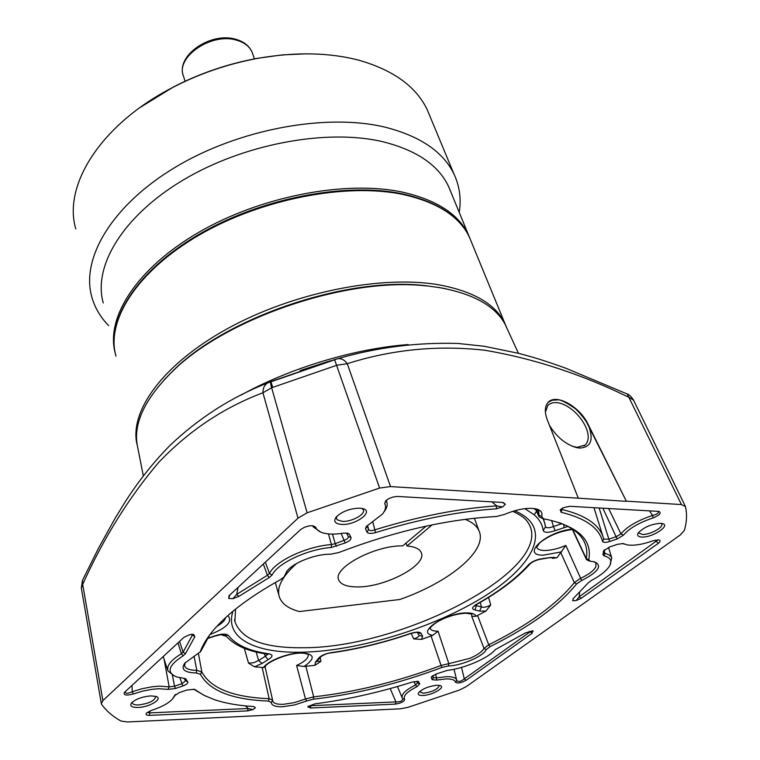 <?xml version="1.0" encoding="UTF-8"?>
<svg xmlns="http://www.w3.org/2000/svg" width="760" height="760" viewBox="0 0 760 760"><rect width="100%" height="100%" fill="white"/><g stroke="black" fill="none" stroke-linecap="round" stroke-linejoin="round"><path stroke-width="1.14" d="M445.769 288.781L437.845 287.29M137.294 445.445C128.459 412.423 161.994 364.724 227.344 328.719C292.552 292.695 380.646 274.863 438.33 284.734C473.318 291.147 495.482 304.01 504.83 323.323L506.597 327.503M507.509 329.498L505.125 324.301C495.235 305.976 473.366 293.749 439.517 287.631L425.077 285.627C347.481 276.383 226.869 317.091 173.527 370.262L164.302 379.687M572.442 446.32L577.058 447.317L585.19 445.046C596.106 433.988 575.32 404.757 556.985 402.591L552.425 402.8L548.796 404.519L547.836 405.412L545.404 412.081M549.423 425.277C556.586 436.943 565.544 444.362 576.279 447.555L579.196 448.048C590.472 447.697 593.75 440.638 589.028 426.892L587.708 424.507C586.387 420.346 576.925 409.516 574.256 407.93C565.535 402.04 559.939 399.361 557.469 399.902L552.035 400.263L548.026 402.515M641.658 537.044C638.048 536.788 636.918 535.448 638.248 533.017C643.625 527.297 651.073 524.067 660.601 523.327L661.808 523.459C671.963 524.856 652.46 537.899 641.658 537.044M638.913 532.133L638.989 533.017L642.295 534.451C649.705 535.059 664.401 527.012 661.599 523.839L661.114 523.364M137.997 707.475C131.575 707.494 129.447 705.945 131.641 702.819C135.974 698.962 142.376 696.654 150.869 695.894L155.99 696.436C163.628 698.658 149.511 707.256 137.997 707.475M132.382 702.088L132.297 702.886C132.686 704.349 134.767 705.033 138.538 704.938C148.941 703.57 154.641 700.843 155.629 696.768L155.268 696.226M341.601 524.409C334.97 523.802 333.194 521.322 336.262 516.99C342.19 511.375 349.99 508.44 359.66 508.164L361.998 508.45C375.288 510.692 356.117 525.492 341.601 524.409M336.765 516.439L336.471 518.586L337.24 519.821L342.276 521.379C351.623 522.072 366.139 514.035 363.233 509.703L361.883 508.431M125.314 691.562L125.257 691.999C125.457 693.775 127.803 693.681 132.297 691.695L133.389 693.966L142.566 691.153L151.886 689.339L158.85 688.731L168.026 689.386L175.446 688.503L174.505 686.223L181.916 683.715L185.544 680.856L184.034 678.328M131.983 685.396L132.297 691.695L142.063 688.712L151.99 686.793L159.4 686.147L169.166 686.859L174.505 686.223L172.397 675.117M436.572 680.095L445.721 678.936C451.782 678.803 455.069 679.943 455.582 682.347C457.634 683.601 461.149 682.926 466.117 680.323L532.095 633.298L532.846 630.724L525.331 632.947L495.339 649.6C488.357 658.179 464.673 668.363 447.06 670.472L436.126 674.025L431.49 676.846L431.281 677.73L432.145 679.697L436.572 680.095L436.506 677.91L446.243 676.675C452.342 676.542 455.81 677.635 456.646 679.962L456.75 680.428C458.327 682.186 460.845 681.663 464.312 678.861L530.223 631.778L529.369 631.332M422.854 695.486C418.931 695.552 417.544 694.592 418.693 692.597C422.683 688.664 428.783 686.213 436.99 685.254L440.002 685.529C446.462 687.068 432.126 695.343 422.854 695.486M419.434 691.742L423.367 693.272C432.782 691.79 438.073 689.206 439.233 685.51L439.128 685.339M572.289 529.359L572.109 528.856M287.175 570.893L284.772 575.481L286.928 571.188C293.236 562.628 315.685 553.869 330.572 554.211L338.77 552.548C394.81 531.145 447.327 519.137 496.308 516.524L504.279 514.491C516.695 509.323 527.145 507.433 535.639 508.81C540.844 510.026 542.849 512.553 541.642 516.392L543.514 518.833L547.665 519.621C578.683 526.889 592.382 540.236 588.772 559.673L590.235 561.269L594.481 561.83C602.689 565.678 598.405 571.909 581.628 580.535L576.612 583.927C558.638 605.986 529.796 626.876 490.076 646.608L486.219 649.619L483.987 648.403L471.76 616.398L476.045 616.284L485.953 611.068L479.608 611.106L481.46 606.955L480.168 602.452M426.626 285.969C348.27 276.621 226.261 317.803 172.406 371.498C144.096 399.513 132.544 424.868 137.74 447.573L143.327 475.912M185.145 662.692L184.604 665.808C185.601 668.781 189.667 670.272 196.811 670.301L201.846 671.982C210.748 688.37 233.177 697.262 269.144 698.668L272.574 700.055L272.707 701.062C273.591 703.428 277.134 704.51 283.347 704.301L294.243 702.667L305.501 698.981L306.688 700.976L294.576 704.947L282.853 706.714C275.424 706.942 271.567 705.527 271.272 702.477L268.432 701.053C232.104 699.684 209.418 690.755 200.383 674.272L196.213 672.961C184.471 672.657 180.652 669.389 184.746 663.157L200.222 651.861C202.53 645.316 206.71 638.371 212.772 631.019C226.907 614.004 249.574 596.818 280.772 579.462L284.059 576.916L284.772 575.481M417.354 632.681L419.32 635.521L422.645 636.206L421.553 639.417L432.849 635.293L438.064 631.237L448.837 663.642L470.136 658.255C477.527 654.968 482.144 651.69 483.987 648.403L488.718 644.803C528.048 625.223 556.586 604.504 574.322 582.635L580.355 578.436C588.392 574.693 593.531 570.893 595.764 567.017L596.02 563.322L594.386 561.811M479.608 611.106L475 609.947C471.371 609.111 471.912 607.183 476.644 604.181C499.073 591.546 516.401 578.379 528.628 564.661C532.105 561.393 536.845 559.369 542.849 558.581L550.715 557.489L557.023 557.716L565.839 545.423L581.628 580.535M536.199 508.962L538.916 515.071L538.764 511.233L536.066 508.906M172.406 371.498L164.255 379.743M626.325 501.153L681.454 504.564L685.463 506.635C687.183 514.159 686.803 522.12 684.323 530.508L680.19 535.068L466.25 686.622L459.43 690.061L407.949 707.361L400.244 708.814L127.395 721.971L120.935 721.04C112.67 716.385 106.238 710.837 101.65 704.396L101.346 703.722L102.885 700.596L298.005 518.178L307.106 512.819L379.601 488.043L390.516 486.581L578.284 498.18L547.352 420.042C544.426 412.11 544.711 406.201 548.207 402.306C556.092 393.309 579.737 406.524 588.05 424.222L626.325 501.153L589.028 426.892M633.536 400.14L629.365 397.537C581.561 374.214 533.406 358.454 484.889 350.255C437.798 345.002 391.923 349.476 347.272 363.698L336.908 365.237L271.643 387.752L262.941 392.777C223.63 407.55 188.85 430.796 158.593 462.526C128.915 497.458 103.616 538.07 82.688 584.383L81.358 588.221M626.572 393.69L627.228 393.993C629.005 394.478 631.047 396.406 633.365 399.788L685.244 506.103M286.349 573.106L285.342 575.063M209.618 635.018L200.982 650.968M541.642 516.392L538.916 515.071L539.02 516.771L542.507 518.5M194.075 656.269L196.811 670.301L196.213 672.961M588.078 560.51L586.435 559.54L586.283 558.581C587.528 551.827 586.549 545.651 583.338 540.056C579.034 532.627 570.712 526.737 558.372 522.376M272.602 700.34L271.272 702.477M306.688 700.976L313.405 699.181C355.366 694.374 398.221 683.8 441.978 667.442L448.381 665.997L448.837 663.642L441.066 665.466L441.978 667.442M207.394 638.352L214.538 635.958C221.407 633.688 226.052 633.536 228.475 635.512C235.828 645.04 249.432 651.158 269.277 653.866C273.258 654.835 272.878 656.764 268.118 659.67L262.038 663.461L254.505 666.805L263.483 667.556C267.843 660.801 287.812 652.973 301.14 652.821C314.792 653.818 315.77 658.378 304.057 666.501L296.609 665.456L305.501 698.981L313.68 696.863C355.252 692.142 397.708 681.672 441.066 665.466L431.034 635.911M486.219 649.619C483.398 656.269 461.681 665.627 448.381 665.997M626.069 501.353L578.284 498.18M254.505 666.805L248.52 663.119L244.292 648.308M488.566 597.436L490.742 604.941L485.953 611.068M557.023 557.716L552.634 558.372L552.216 557.564M304.057 666.501L314.972 665.266L315.4 662.178L318.373 658.54C320.558 655.756 324.786 653.799 331.047 652.659C357.038 649.068 383.448 642.694 410.286 633.526C416.603 631.636 420.251 631.693 421.23 633.678L422.645 636.206M320.216 657.428L320.881 661.399L314.972 665.266M421.553 639.417L413.677 638.922L411.226 633.422M263.483 667.556L265.041 667.024C265.354 662.663 290.805 651.149 304.75 653.391L308.132 654.389C308.873 657.789 305.035 661.485 296.609 665.456M82.621 580.098L98.344 548.53L115.415 517.74L125.714 501.058C139.023 480.396 153.843 461.785 170.173 445.236C199.12 417.81 231.648 397.024 267.748 382.888L337.849 358.682C341.411 358.292 344.546 359.964 347.272 363.698L390.516 486.581M567.919 526.433L555.142 530.651C548.311 532.922 544.312 532.864 543.163 530.48L545.547 526.765M81.32 587.955L82.498 580.364L82.688 584.383L102.885 700.596M270.93 381.529L267.748 382.888C264.499 384.864 262.894 388.17 262.941 392.777L298.005 518.178M334.523 359.584L337.849 358.682C377.122 347.329 417.145 342.256 457.928 343.453L484.32 346.284L518.966 353.419C534.442 357.599 543.371 360.164 566.219 368.381L627.237 394.003L681.454 504.564M551.627 520.514L553.451 526.509L561.925 523.697M256.13 651.994L258.628 660.468L265.316 656.279L264.242 653.609M476.197 604.77L476.397 605.663L481.46 606.955C483.749 607.762 486.837 607.088 490.742 604.941M545.528 526.651C546.544 528.2 549.176 528.162 553.451 526.509L555.142 530.651M552.634 558.372L553.251 557.536M475.323 605.425L476.397 605.663L475 609.947M413.677 638.922C417.231 637.744 419.026 636.528 419.055 635.265M317.11 661.267L320.881 661.399M268.118 659.67L265.316 656.279L267.909 654.17M248.52 663.119L253.755 662.739L258.628 660.468L262.038 663.461M533.672 508.487L535.981 510.017M564.1 527.744L563.702 524.428M543.163 530.48C542.383 524.561 539.4 519.336 534.204 514.824L536.512 511.204M476.644 604.181L477.308 604.086C499.89 591.385 517.456 578.018 530.024 563.996M528.628 564.661L530.195 563.806C532.836 561.431 536.721 559.825 541.842 558.989L542.849 558.581M550.715 557.489L542.108 558.971M417.544 632.5L421.23 633.678M417.382 632.13L410.286 633.526M318.373 658.54L320.445 657.02C323.874 654.616 327.237 653.258 330.514 652.954L331.047 652.659M320.33 657.229L316.853 661.514L315.4 662.178M214.538 635.958L214.966 636.072C220.77 634.553 224.067 634.077 224.836 634.638L228.475 635.512M269.277 653.866L267.748 654.142C247.579 651.51 233.282 645.003 224.874 634.628M573.04 598.775L572.774 600.723L576.146 600.561L581.096 598.367L658.322 543.314C660.592 541.443 660.658 540.293 658.511 539.866L653.125 540.759C642.38 544.54 633.688 545.917 627.047 544.872L623.086 543.542L617.443 544.322L609.957 546.858L603.649 550.791L602.927 554.648L604.114 555.911C610.717 557.574 612.465 561.051 609.339 566.333C606.233 571.026 600.248 575.747 591.365 580.497L588.487 582.625L573.04 598.775M609.596 541.528L617.149 538.973L623.418 535.202C629.185 528.371 639.093 522.614 653.125 517.911C659.803 515.071 661.713 512.905 658.863 511.413L569.677 506.293L563.787 507.594L560.272 509.647L561.108 512.278C585.2 518.092 599.013 527.811 602.547 541.424C603.336 542.659 605.682 542.697 609.596 541.528L608.855 539.163L616.417 536.598L620.929 533.881L608.665 508.525M365.531 528.798L366.994 532.105C368.201 533.644 371.041 533.814 375.516 532.617C418.817 519.27 459.087 511.337 496.328 508.81L502.502 506.967L505.409 504.308L503.13 502.493L397.328 496.451L392.853 497.068L388.331 498.864L385.728 500.783L384.665 503.623C386.356 506.606 385.615 510.103 382.451 514.092L366.197 526.604L365.531 528.798L367.108 526.195L368.562 529.511C369.426 530.832 371.469 530.964 374.69 529.891C418.427 516.42 459.087 508.421 496.679 505.903L491.91 501.856M331.208 547.504L345.173 542.953C349.372 541.196 351.31 539.4 350.997 537.558L349.448 534.28L347.472 533.111L343.311 533.149C335.958 534.365 329.697 534.413 324.539 533.311C319.656 532.181 316.702 530.128 315.666 527.164L312.977 525.768L309.548 525.815L304.703 527.145L300.817 529.397L228.94 595.811L228.712 598.462L232.883 598.69L238.782 596.429L269.22 577.543L272.089 575.035C277.562 563.274 307.61 549.167 331.208 547.504L331.474 544.559L328.424 533.909M175.446 688.503L182.846 685.995C186.552 684.589 188.204 683.202 187.805 681.843L185.221 678.566L176.662 676.942C166.107 672.448 168.302 665.389 183.245 655.766L185.535 653.591L194.855 636.661L193.496 634.315L189.287 634.809L184.043 637.288L124.336 692.483C123.3 695.267 126.321 695.761 133.389 693.966M419.767 683.867L418.095 681.416L412.376 682.024C379.059 692.474 346.598 699.751 314.991 703.836L307.819 706.543L310.356 708.016L395.38 704.121C401.052 703.142 404.159 701.584 404.69 699.466C402.743 696.141 406.79 691.894 416.841 686.736L419.767 683.867L417.601 682.908L416.822 681.264M175.17 694.801L174.401 695.846L179.388 692.559L186.722 690.08L194.303 689.292M174.401 695.846L172.643 698.867C168.559 703.332 161.376 707.218 151.097 710.533L146.642 712.918C145.331 714.495 146.243 715.322 149.378 715.378L247.608 710.885L252.88 709.631L255.445 707.788L253.726 706.524C238.678 705.65 225.653 703.389 214.652 699.751L203.832 695.248L195.092 689.653M307.971 707.132L310.887 705.688L395.894 701.908C400.416 701.974 402.676 700.891 402.667 698.678L402.24 698.012C401.042 694.44 405.469 690.099 415.501 684.978L414.086 681.577M416.841 686.736L415.501 684.978L417.601 682.908M397.461 686.517L402.078 697.632M390.212 688.55L395.894 701.908L395.38 704.121M404.69 699.466L402.591 698.535M310.887 705.688L310.356 708.016M418.855 681.91L417.459 681.302M432.544 675.839L433.323 677.616L436.506 677.91L435.603 674.225M456.332 678.68L454.034 669.275M455.582 682.347L456.75 680.428M432.849 675.63L433.323 677.616L432.145 679.697M466.117 680.323L464.341 678.87M432.183 676.134L431.281 677.73M532.095 633.298L530.223 631.778L533.168 631.246M175.721 694.355L173.546 697.651M147.259 712.395L149.91 712.87L248.13 708.51L247.608 710.885M205.457 696.056L193.534 689.139M245.537 705.888L248.13 708.51L252.88 709.631M149.976 710.952L149.378 715.378M255.445 707.788L253.726 706.524M177.964 642.913L181.441 653.733L183.084 652.165L179.588 641.411M173.821 675.716L167.979 670.975C166.326 665.922 170.81 660.174 181.441 653.733L183.245 655.766M185.535 653.591L183.084 652.165L192.441 635.056L194.855 636.661M191.453 634.172L192.441 635.056L193.838 634.572M164.027 658.996L169.166 686.859L168.026 689.386M182.846 685.995L179.873 677.768M187.805 681.843L185.478 680.722M186.285 679.288L184.423 678.376M332.443 534.109L335.226 543.666L344.062 540.322L341.192 533.472M345.173 542.953L344.062 540.322C347.225 539.22 348.622 537.928 348.241 536.427L346.693 533.149L349.448 534.28M265.354 562.163L269.458 573.477C275.148 561.117 306.698 546.288 331.474 544.559L335.226 543.666L336.423 546.26M320.805 532.114L313.234 526.908L312.797 525.853M236.711 594.358L267.397 575.282L263.34 564.015M269.22 577.543L267.397 575.282L269.458 573.477L272.089 575.035M315.666 527.164L312.702 525.73M238.118 587.328L236.702 594.329L232.883 598.69M229.757 595.052L228.712 598.462M348.241 536.427L350.997 537.558M238.782 596.429L236.702 594.329M372.884 522.158L375.516 532.617M384.665 503.623L386.137 500.394L386.916 502.455C387.695 505.305 386.697 508.478 383.942 511.983M502.502 506.967L496.679 505.903L496.328 508.81M505.409 504.308L502.522 502.464M366.994 532.105L368.562 529.511L367.593 525.312M649.467 510.853L652.536 515.451C657.267 514.302 659.1 513 658.046 511.546L657.827 511.328M623.418 535.202L620.929 533.881C627.047 526.604 637.583 520.457 652.536 515.451L653.125 517.911M560.196 510.122L562.048 509.504L562.457 508.031M562.058 509.514C584.563 514.947 598.158 523.839 602.851 536.18L603.811 539.153L608.855 539.163L599.127 507.975M603.782 539.077L602.547 541.424M562.048 509.504L561.108 512.278M617.149 538.973L602.87 508.193M576.146 600.561L579.167 596.771L579.661 592.429M581.096 598.367L579.186 596.781L657.97 539.904M604.523 549.812L604.162 552.805L604.989 553.375L604.342 551.256M604.114 555.911L604.989 553.375L608.922 554.8L611.306 556.947L611.743 557.802L609.995 565.155M624.501 544.122L622.317 543.466M603.355 551.532L604.019 550.306M602.927 554.648L604.143 552.463M623.01 543.533L623.817 543.78M655.158 540.179L658.322 543.314M573.297 598.538L572.774 600.723M426.151 526.119L402.752 545.851C374.613 545.262 332.32 568.147 338.741 579.984C340.67 584.383 346.503 586.692 356.231 586.9C383.933 588.003 427.832 565.145 421.202 552.548C419.558 548.853 414.817 546.668 407.008 545.994L406.03 543.096M465.139 519.317C472.197 522.12 476.795 525.91 478.942 530.679C488.291 550.24 449.654 582.093 399.874 599.478L299.383 611.553C288.562 608.693 281.903 603.867 279.395 597.094C276.355 587.613 282.102 576.413 296.618 563.492M407.008 545.994L432.136 524.865M429.751 115.814L427.272 109.848C416.299 86.745 393.613 70.234 359.214 60.325C329.394 52.45 295.668 51.775 258.029 58.311C228.247 63.811 200.004 73.425 173.299 87.162C100.653 124.193 62.7 185.63 75.82 228.95M450.747 191.767L448.533 186.38C438.416 165.062 416.48 150.166 382.726 141.711C326.809 128.45 243.485 143.925 183.046 180.101C122.474 216.258 92.834 266.608 103.255 302.983M108.67 325.594C100.386 317.214 94.743 307.581 91.722 296.695C80.892 258.238 111.967 205.067 175.702 167C239.276 128.905 326.933 112.927 385.519 127.281C420.555 136.325 443.412 151.99 454.072 174.268C459.629 186.238 461.358 198.958 459.24 212.429M115.225 353.096C105.469 317.822 136.543 268.385 198.787 232.313C260.88 196.222 345.8 179.987 402.315 192.1C436.515 199.87 458.546 214.092 468.416 234.745L470.022 238.507M140.02 107.521L173.707 86.83C200.146 73.236 228.105 63.716 257.602 58.273L282.264 54.9L306.251 53.827M471.513 242.298L469.376 237.082C459.524 216.457 437.484 202.274 403.265 194.531C346.541 182.438 261.212 198.864 198.996 235.153C136.629 271.424 105.792 320.976 115.976 356.145M241.072 395.067C290.244 367.945 354.179 348.669 408.187 344.555M328.377 361.399L300.115 370.595M514.548 510.786C553.147 526.414 535.477 564.338 485.241 595.84C435.024 627.503 358.824 650.997 301.853 652.222C254.866 653.391 224.248 638.106 232.94 611.249M234.555 619.865L234.897 621.538C241.357 639.454 263.995 648.185 302.803 647.729C401.793 648.47 555.094 569.325 528.817 523.764C526.338 520.429 526.119 517.674 512.744 511.328M561.716 551.836L543.125 555.199C520.201 555.408 546.117 531.534 572.175 529.15M536.664 547.228L536.731 547.409C537.614 549.299 540.084 550.316 544.15 550.487C550.601 550.544 557.831 548.862 565.839 545.423M432.849 635.293C415.007 633.004 446.12 612.361 467.124 612.902C472.292 612.959 475.266 614.089 476.045 616.284M471.76 616.398L471.751 614.08L466.279 613.253M465.984 613.253C456.921 613.653 447.621 616.36 438.102 621.376C428.193 627.922 430.112 629.337 430.141 628.396L430.141 628.396C430.93 630.278 433.57 631.227 438.064 631.237M379.601 488.043L334.571 359.594L270.826 381.596C270.351 382.175 270.626 384.227 271.643 387.752L307.106 512.819M201.742 649.733L200.222 651.861M588.772 559.673L586.283 558.581L572.451 529.074M198.474 653.866L201.846 671.982L200.383 674.272M262.133 667.385L269.144 698.668L268.432 701.053M576.612 583.927L574.322 582.635L560.861 552.795M490.076 646.608L488.718 644.803L477.565 615.438M305.843 666.254L313.68 696.863L313.405 699.181M216.866 626.344C221.968 623.428 224.855 620.549 225.52 617.718M226.243 636.329L220.714 634.619M534.204 514.824L524.827 508.658M227.886 615.581C232.93 621.49 226.945 627.827 209.95 634.591M543.125 518.738L544.996 523.83M461.5 667.403L464.312 678.861M252.681 53.846L252.301 52.706C249.822 46.588 244.501 42.389 236.341 40.109C211.204 32.338 175.284 57.247 183.464 76.152L185.031 81.272M504.83 323.323L469.376 237.082C459.287 216.068 437.066 201.685 402.695 193.923C346.788 182.011 263.511 197.629 201.714 232.798C139.84 267.957 107.293 316.692 115.168 352.82M301.463 370.101L330.885 360.677M536.664 547.209L539.847 542.754C548.606 535.733 559.436 531.306 572.346 529.473M234.517 619.647L234.897 621.538L235.571 609.102M101.327 703.598L81.358 588.202M284.42 576.384L285.437 574.931M199.994 652.336L201.105 650.797M589.503 561.013L588.021 560.49M539.02 516.781L535.41 508.763M586.435 559.54L572.27 529.311M272.574 700.055L265.107 666.881M505.125 324.301L518.415 353.276M545.547 526.746L543.524 518.842M474.886 605.302L474.781 605.948L477.195 604.153M550.344 557.821L553.85 557.545L553.48 557.137M410.39 633.688C383.41 642.903 356.829 649.325 330.657 652.944M207.204 638.666L214.89 636.101M574.38 446.87L576.279 447.555M583.994 445.93L585.181 445.046M455.135 673.721L456.351 678.727M456.646 679.962L455.126 673.702M167.751 670.282L163.219 656.535M386.916 502.455L386.384 500.184M602.851 536.18L593.978 507.68M611.743 557.802L608.494 547.418M254.4 58.871L252.301 52.706C249.565 46.066 244.017 41.581 235.657 39.263C210.634 31.635 175.341 55.774 183.464 76.152M271.149 382.223L272.688 387.334M338.533 579.281L338.741 579.984M275.32 582.511L278.948 595.479M474.363 518.216L478.942 530.679M454.072 174.268L427.272 109.848M448.533 186.38L468.416 234.745"/></g></svg>
